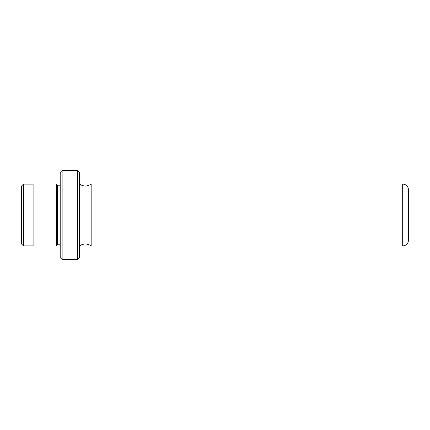 <?xml version="1.0" encoding="UTF-8"?>
<svg xmlns="http://www.w3.org/2000/svg" width="430" height="430" viewBox="0 0 430 430"><rect width="100%" height="100%" fill="white"/><g stroke="black" fill="none" stroke-linecap="round" stroke-linejoin="round"><path stroke-width="0.64" d="M62.135 170.495L62.135 259.505L60.2 257.57L60.2 172.43L62.135 170.495L74.707 170.672M69.87 170.726C76.11 170.463 76.11 170.484 69.87 170.796L66.037 170.775L69.87 170.952C77.674 170.474 77.674 170.447 69.87 170.866M77.615 170.495L79.55 172.43L79.55 257.57L77.615 259.505L77.615 170.495L74.707 170.619M23.435 245.885L21.5 243.95L21.5 186.05L23.435 184.115L23.435 245.885L33.11 245.885M91.16 184.04L402.695 184.04L402.695 245.96L91.16 245.96L91.16 184.04C89.435 185.314 87.5 185.959 85.355 185.975C83.21 185.959 81.275 185.314 79.55 184.04M402.695 184.04C406.221 184.384 408.156 186.319 408.5 189.845L408.5 240.155C408.156 243.681 406.221 245.616 402.695 245.96M65.183 170.689L70.472 170.549C71.256 170.565 71.256 170.592 70.472 170.619L70.472 170.726C72.815 170.613 72.815 170.538 70.472 170.506L65.183 170.689M70.472 170.726C72.815 170.613 72.815 170.538 70.472 170.506L70.472 170.549C71.256 170.565 71.256 170.592 70.472 170.619M60.2 244.799L57.491 244.799L57.491 185.201L56.33 184.04L33.11 184.04L33.11 245.96L56.33 245.96L56.33 184.04M79.55 245.96C81.275 244.686 83.21 244.041 85.355 244.025C87.5 244.041 89.435 244.686 91.16 245.96M60.2 185.201L57.491 185.201M33.11 184.115L23.435 184.115M57.491 244.799L56.33 245.96M77.615 259.505L62.135 259.505"/></g></svg>
